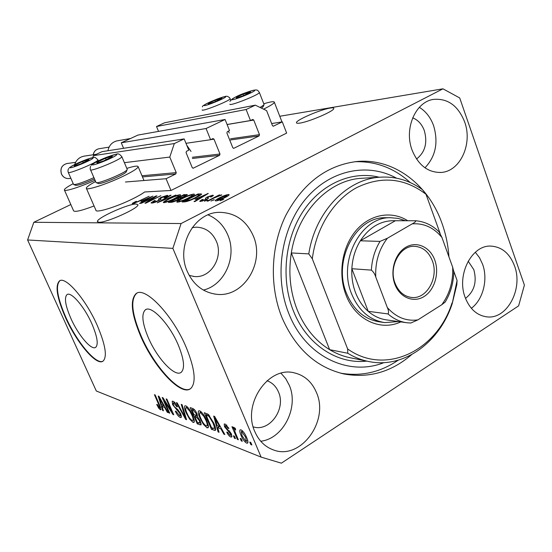 <?xml version="1.0" encoding="UTF-8"?>
<svg xmlns="http://www.w3.org/2000/svg" width="552" height="552" viewBox="0 0 552 552"><rect width="100%" height="100%" fill="white"/><g stroke="black" fill="none" stroke-linecap="round" stroke-linejoin="round"><path stroke-width="0.83" d="M166.062 178.717L170.975 190.475L286.647 133.101L282.3 121.861L273.364 126.201L272.447 125.608L266.609 110.621L255.307 105.163L246.123 109.517L250.463 120.543L252.795 119.453L253.747 120.053L259.481 134.653L259.067 135.937L233.731 148.329L232.799 147.729L226.9 132.977L227.327 131.666L229.528 130.61L225.085 119.487L206.062 128.512L210.588 139.711L213.037 138.566L214.01 139.173L219.986 154.001L219.558 155.319L193.165 168.215L192.22 167.608L186.065 152.621L186.514 151.282L188.798 150.185L184.168 138.89L174.315 143.561L169.781 157.058L176.233 172.61L175.784 173.963L166.062 178.717L125.414 182.015M86.443 188.494L95.903 210.167C95.303 213.382 116.375 206.986 132.618 198.886C137.938 196.264 141.947 193.959 144.659 191.972L170.975 190.475M124.386 162.674L169.781 157.058M184.168 138.89L102.079 151.648L93.467 155.63L174.315 143.561M93.467 155.63L92.784 157.589M185.983 143.313L210.588 139.711M123.593 148.302L121.261 142.795L206.062 128.512M121.261 142.795L137.979 135.067L225.085 119.487M227.086 124.504L250.463 120.543M255.307 105.163L164.634 122.758L156.52 126.505L246.123 109.517M156.52 126.505L158.548 131.39M271.646 123.551L282.3 121.861M70.953 318.58C78.329 335.25 91.535 350.81 95.724 347.311C98.573 344.372 97.283 336.513 91.846 323.734C84.359 306.664 71.056 291.27 67.027 294.602C64.053 297.68 65.357 305.67 70.953 318.58M148.309 337.665C157.058 358.365 175.232 377.823 181.304 372.2C185.058 368.281 184.051 359.235 178.289 345.062C169.388 323.748 151.096 304.663 145.3 309.893C141.284 313.964 142.285 323.217 148.309 337.665M140.65 336.127C153.891 367.349 181.491 397.123 190.833 388.415C196.429 382.508 194.89 368.833 186.231 347.408C172.652 314.771 144.79 285.846 136.068 293.657C129.865 299.908 131.39 314.067 140.65 336.127M136.806 293.236L136.53 293.416C130.313 299.667 131.831 313.826 141.084 335.878C153.877 365.955 180.097 395.053 190.295 388.822M65.474 317.524C76.645 342.702 96.69 366.445 103.114 361.07C107.398 356.647 105.439 344.752 97.228 325.383C85.808 299.274 65.543 275.91 59.478 280.913C54.91 285.653 56.911 297.852 65.474 317.524M59.478 280.913L59.878 280.713C55.303 285.453 57.298 297.652 65.854 317.324C76.714 341.778 96.034 365.093 102.969 361.174M330.151 108.075C320.602 109.482 296.107 120.046 296.445 122.634C296.389 123.282 297.48 123.448 299.715 123.117C308.803 121.992 334.25 111.069 333.787 108.516C333.85 107.819 332.642 107.668 330.151 108.075M136.034 204.005C128.002 203.867 96.372 218.206 97.414 221.566L99.036 222.29C106.391 222.842 139.242 208 137.959 204.744L136.034 204.005M254.893 431.781C258.833 440.731 264.912 446.74 273.116 449.811C300.329 460.899 329.544 421.093 316.434 392.493C311.97 381.998 304.711 375.484 294.644 372.945C268.638 365.438 241.824 404.092 254.893 431.781M260.737 441.248C283.369 438.702 299.101 407.19 289.262 385.227L285.743 378.679L281.037 373.242M465.191 297.514C469.731 309.003 476.921 315.447 486.754 316.841C506.929 319.794 523.393 289.007 514.547 266.002C509.786 253.527 501.947 246.896 491.045 246.109C471.787 244.729 456.249 275 465.191 297.514M471.339 308.292C483.117 299.639 488.216 279.45 482.586 264.235L479.509 257.687L475.32 252.243M412.123 150.206C418.361 165.234 427.979 172.645 440.986 172.438C460.154 171.624 472.891 143.858 464.632 121.882C458.112 105.667 447.727 98.173 433.472 99.401C415.456 101.747 403.836 128.926 412.123 150.206M424.957 167.794C435.659 156.52 438.543 142.478 433.603 125.67C430.615 117.472 425.861 111.359 419.347 107.329M187.294 271.474C193.421 284.756 203.012 292.339 216.06 294.216C243.266 298.252 265.298 262.8 253.271 235.883C246.344 220.476 235.083 212.63 219.482 212.341C194.421 212.127 175.543 246.047 187.294 271.474M203.377 290.069C224.761 285.108 237.277 256.549 227.879 235.159C223.753 225.457 217.15 218.695 208.056 214.873M263.801 103.762C270.777 101.665 274.303 101.175 274.372 102.292C273.951 103.534 270.342 105.811 263.539 109.137M94.075 205.972C81.427 210.74 74.589 212.327 73.554 210.733L64.46 190.136M95.047 180.262C80.047 187.093 63.859 192.117 64.349 189.881C64.522 188.784 67.468 186.707 73.202 183.657M95.593 181.518C89.603 184.727 86.505 186.949 86.305 188.17C85.525 191.006 106.57 184.278 122.986 176.329C132.618 171.644 137.683 168.45 138.166 166.745C137.931 165.545 134.15 166.09 126.815 168.381M448.942 256.887C448.141 245.24 445.83 234.069 442.007 223.374C428.373 184.244 393.114 157.451 355.895 161.626C325.99 165.697 302.565 183.74 285.619 215.749C270.68 246.647 269.279 286.129 281.989 317.628C295.644 348.795 316.399 367.591 344.262 374.021C369.04 378.43 391.485 371.972 411.592 354.66M189.198 275.407L194.263 276.504C210.595 278.505 223.67 257.349 216.356 241.293C212.216 232.247 205.537 227.541 196.326 227.169L192.172 227.645M416.525 159.004C425.095 152.29 427.696 142.823 424.322 130.61C421.928 124.248 418.05 119.991 412.682 117.831M465.515 298.37C474.299 291.449 477.073 281.893 473.837 269.707L468.165 261.165M253.195 426.855C269.583 432.285 286.309 408.818 278.47 391.982C276.076 386.393 272.26 382.646 267.03 380.728M281.375 463.176L518.618 305.856L524.4 285.108L459.712 97.945L442.959 88.824L181.084 223.546L172.866 248.379L261.11 457.104L281.375 463.176M153.849 197.409L141.167 203.343L156.119 195.939L156.934 195.905L148.095 201.694L160.846 195.718L145.783 203.191L144.969 203.212L153.849 197.409L154.015 197.809M158.576 200.776C155.54 202.218 153.256 202.991 151.724 203.081L151.034 202.867L154.367 200.611L155.347 200.48L153.111 202.032L153.587 202.191L157.734 200.831L159.155 199.838L158.431 199.155L160.839 197.485L167.187 195.325L167.877 195.532L165.027 197.471L164.034 197.602L165.917 196.333L165.448 196.202L160.301 198.223L161.046 199.051L158.576 200.776M175.936 195.001L157.258 202.805L170.251 195.27L171.085 195.229L159.431 201.894L175.936 195.001M164.006 202.674L163.309 202.432L164.123 201.535L168.636 198.913C173.107 196.636 176.868 195.235 179.911 194.718L180.628 194.966C180.214 195.774 178.393 196.974 175.156 198.561L168.733 201.397L164.006 202.674M177.489 202.225L176.737 201.963L177.53 201.059L182.105 198.368C186.666 196.029 190.537 194.594 193.717 194.062L194.497 194.338C194.069 195.173 192.234 196.395 188.977 198.002L182.395 200.914L177.489 202.225M195.015 199.258L208.297 193.462L194.987 201.542L194.028 201.577L198.106 199.141L195.015 199.258M223.643 199.431L220.207 200.7L223.643 199.431M279.774 116.265L442.959 88.824M70.822 204.544L33.831 222.283L181.084 223.546M225.057 197.547C221.545 199.41 218.488 200.542 215.894 200.949L215.225 200.7C215.597 200.003 217.026 199.044 219.51 197.823C222.932 196.015 225.927 194.911 228.48 194.504L229.177 194.752C228.852 195.415 227.479 196.346 225.057 197.547M214.335 199.755L210.967 201.011L214.335 199.755M214.286 197.92L208.035 201.107L207.062 201.142L219.075 195.015L220.055 194.973L218.15 195.946L221.78 194.966L214.286 197.92M207.614 199.996L204.288 201.232L207.614 199.996M206.51 199.424L200.397 201.466L199.714 201.252L201.984 199.596L203.143 199.451L201.742 200.459L202.17 200.597L205.261 199.603L206.151 199.003L205.385 198.313L207.193 197.002L212.686 195.194L213.417 195.429L211.492 196.829L210.319 196.974L211.43 196.167L211.03 196.057L208.38 196.843L207.697 197.34L208.559 198.037L206.51 199.424M196.057 197.664C191.44 200.065 187.639 201.473 184.63 201.887L182.119 201.977L198.03 193.952L201.673 194.056C201.045 194.932 199.175 196.139 196.057 197.664M177.985 199.934C174.853 201.48 172.486 202.28 170.885 202.349L168.401 202.432L183.995 194.614L187.356 194.677L177.985 199.934M140.919 201.301L152.925 196.091L140.332 203.371L139.559 203.398L143.41 201.204L140.919 201.301M132.604 203.716L132.232 203.605L132.57 203.239L135.716 201.494L136.634 201.376L134.205 202.805L136.213 202.28L149.143 196.27L139.138 201.218L132.604 203.716M164.33 400.924L169.74 413.22L168.96 412.924L162.171 397.488L162.992 397.778L171.589 411.323L166.138 398.917L166.925 399.199L173.763 414.78L172.921 414.448L164.33 400.924L164.806 400.642M180.697 413.807L181.228 417.457L180.242 417.45C178.51 416.608 176.875 414.511 175.322 411.164L176.04 411.261L179.503 415.642L180.193 415.649L179.904 413.545L172.672 404.733L172.162 401.235L173.017 401.228C174.556 401.911 176.04 403.774 177.475 406.824L176.75 406.734L173.852 403.084L173.211 403.084L173.487 405.064L174.439 406.755L177.841 409.577L180.697 413.807M182.091 404.671L186.548 419.72L185.693 419.389L176.378 402.615L177.22 402.919L185.265 417.685L181.228 404.361L182.091 404.671M193 422.39L189.502 418.947L186.279 413.137C184.637 409.57 184.154 407.148 184.83 405.879L185.796 405.83C188.377 407.479 190.661 410.66 192.662 415.359L194.352 420.859L194.035 422.356L193 422.39L194.352 421.562M207.007 427.814L203.35 424.253L200.045 418.285C198.382 414.669 197.906 412.206 198.617 410.888L199.665 410.833C202.37 412.544 204.737 415.815 206.779 420.638L208.47 426.268L208.125 427.765L207.007 427.814L208.456 426.91M217.688 427.558L219.068 432.299L218.088 431.919L213.693 416.077L214.604 416.408L224.843 434.527L223.85 434.148L220.869 428.766L217.688 427.558L219.344 426.523M250.794 442.442L251.871 444.988L250.822 444.581L249.745 442.042L250.794 442.442M33.831 222.283L27.6 239.968L172.866 248.379M27.6 239.968L96.31 390.995L261.11 457.104M246.585 437.432C247.834 440.151 248.2 442.048 247.675 443.118L246.682 443.166C244.439 441.731 242.576 439.164 241.093 435.473C239.865 432.802 239.52 430.946 240.058 429.898L241.017 429.842C243.232 431.216 245.088 433.748 246.585 437.432M241.21 438.771L242.28 441.276L241.258 440.882L240.196 438.385L241.21 438.771M235.552 433.189L238.354 439.758L237.346 439.364L231.943 426.696L232.937 427.062L233.806 429.097L233.717 427.296L235.269 428.304L235.663 429.987L234.586 429.539L234.621 430.657L235.552 433.189M234.414 436.17L235.469 438.64L234.476 438.26L233.42 435.79L234.414 436.17M231.357 433.858L231.785 436.991L230.764 437.005C229.328 436.335 227.983 434.707 226.72 432.106L227.596 432.25L230.067 435.245L230.667 435.252L230.508 433.789L224.547 426.793L224.209 424.033L225.168 424.019L228.935 428.435L228.052 428.297L225.968 425.827L225.306 425.799L225.409 426.903L231.357 433.858M213.845 423.191C215.383 426.537 215.922 428.938 215.452 430.394L211.499 429.373L204.295 412.689L208.297 414.393L213.845 423.191M200.321 421.045L201.018 424.916L197.264 423.867L190.192 407.597L192.765 408.528C194.18 409.053 195.546 410.709 196.857 413.496L197.409 416.587L200.321 421.045M162.06 406.472L163.426 410.778L162.64 410.474L158.224 396.06L158.962 396.329L168.091 412.586L167.29 412.275L164.62 407.445L162.06 406.472L164.006 405.306L163.578 405.554L159.3 397.799L161.522 404.782L163.578 405.554M160.335 409.743L158.741 408.245L156.706 404.443L157.361 404.526L159.59 407.99L159.832 407.134L154.415 394.687L155.16 394.956L159.728 405.306L160.88 409.743L160.335 409.743L161.039 409.322M251.512 444.132L250.822 444.581M247.965 442.345L246.682 443.166M241.783 435.038L241.093 435.473M242.335 431.036L242.231 430.615M241.776 431.678L241.258 431.719L242.114 435.852L245.93 441.345L246.44 441.31L245.599 437.17L241.776 431.678L242.714 431.084M246.282 436.736L245.599 437.17M241.928 440.455L241.258 440.882M238.009 438.95L237.346 439.364M235.186 428.221L233.806 429.097M235.462 429.145L234.883 429.511M235.131 437.839L234.476 438.26M232.006 436.218L230.764 437.005M231.15 433.389L230.508 433.789M230.481 432.133L229.798 432.568M225.23 426.365L224.547 426.793M228.673 427.903L228.052 428.297M226.886 425.254L225.968 425.827M218.82 431.457L218.088 431.919M224.422 433.782L223.85 434.148M221.4 428.435L220.869 428.766M215.873 421.079L217.143 425.702L219.696 426.661L214.914 418.016L215.873 421.079M215.356 417.74L214.914 418.016M220.213 426.337L219.696 426.661M215.715 429.373L214.107 430.381M215.653 428.731L214.521 428.297M213.107 428.366L211.499 429.373M206.048 414.973L211.575 427.779L214.293 428.442L214.321 426.793L212.906 422.818L208.98 416.325L206.048 414.973L207.669 413.979M208.773 414.807L207.587 415.532M209.725 415.863L208.98 416.325M213.514 422.439L212.906 422.818M215.052 426.33L214.321 426.793M203.936 423.895L203.35 424.253M200.638 417.926L200.045 418.285M200.611 412.268L200.452 411.247M208.449 426.041L207.669 425.413M200.514 412.779L199.7 412.82C199.21 413.897 199.624 415.842 200.942 418.644C202.418 422.156 204.157 424.571 206.165 425.882L206.972 425.847C207.483 424.847 207.11 422.984 205.855 420.251L203.847 416.346L200.514 412.779L201.521 412.158M204.412 416.001L203.847 416.346M206.441 419.886L205.855 420.251M201.059 423.149L199.99 422.735M198.837 422.894L197.264 423.867M197.492 415.442L197.009 415.263L194.828 416.601L197.305 422.301L199.796 423.087L199.445 420.727L196.429 417.195L194.828 416.601M191.882 409.819L194 414.69L196.319 415.428L196.105 413.441L193.297 410.329L191.882 409.819L193.462 408.859M196.678 413.089L196.105 413.441M197.34 414.8L196.436 415.352L197.34 414.8M200.017 420.376L199.445 420.727M190.054 418.602L189.502 418.947M186.838 412.799L186.279 413.137M186.804 407.21L186.659 406.313M194.332 420.603L193.648 420.031M186.624 407.728L185.886 407.769C185.41 408.804 185.831 410.709 187.135 413.476C188.584 416.905 190.261 419.251 192.179 420.507L192.917 420.479C193.414 419.513 193.034 417.685 191.785 414.994L189.833 411.192L186.624 407.728L187.597 407.141M190.371 410.867L189.833 411.192M192.351 414.649L191.785 414.994M186.334 418.996L185.693 419.389M185.838 417.333L185.265 417.685M181.484 416.691L180.242 417.45M181.318 415.546L180.925 415.207M180.435 413.227L179.904 413.545M173.231 404.395L172.672 404.733M174.37 402.387L174.253 402.008M177.282 406.417L176.75 406.734M174.777 402.525L173.852 403.084M169.471 412.613L168.96 412.924M172.114 411.012L171.589 411.323M173.473 414.117L172.921 414.448M163.219 410.122L162.64 410.474M167.76 411.992L167.29 412.275M165.062 407.183L164.62 407.445M159.666 397.578L159.3 397.799M159.369 407.866L158.741 408.245M160.363 406.817L159.832 407.134M222.787 199.865L222.622 199.465M219.668 198.223L219.51 197.823M228.797 195.284L228.48 194.504M226.727 195.387L220.517 197.782L217.274 199.907L223.919 197.644L227.134 195.532L226.727 195.387M224.084 198.037L223.919 197.644M217.874 200.576L217.66 200.059M213.507 200.183L213.348 199.796M219.227 195.394L219.075 195.015M221.587 195.167L221.442 194.815M206.807 200.41L206.655 200.031M202.163 200.031L201.984 199.596M202.377 201.1L202.17 200.597M205.406 199.955L205.261 199.603M206.317 199.52L206.124 199.065M207.876 198.658L207.193 197.002M212.989 195.925L212.686 195.194M208.159 198.465L207.731 197.416L208.159 198.465M207.559 193.911L207.386 193.504M198.278 199.548L198.106 199.141M202.722 195.884L197.202 198.292L199.7 198.196L206.179 194.325L202.722 195.884M197.561 199.162L197.202 198.292M199.858 198.589L199.7 198.196M198.375 194.78L198.03 193.952M197.085 194.842L184.879 200.997L190.895 199.686L195.167 197.692L199.548 194.932L197.085 194.842M185.23 201.846L184.879 200.997M199.831 195.594L199.534 194.87M195.311 198.037L195.167 197.692M186.666 201.57L186.403 200.949M177.999 202.184L177.53 201.059M194.083 194.939L193.717 194.062M191.889 194.987C189.419 195.408 186.438 196.533 182.947 198.347C180.483 199.555 179.103 200.473 178.8 201.1L179.345 201.287C181.746 200.887 184.678 199.796 188.142 198.009L191.351 196.222L192.448 195.187L191.889 194.987M191.523 196.65L191.351 196.222M179.579 201.846L179.345 201.287M184.327 195.429L183.995 194.614M183.036 195.484L178.386 197.816L180.883 197.644L183.795 196.526L185.306 195.518L183.036 195.484M178.758 198.699L178.386 197.816M176.564 198.727L171.072 201.487L173.763 201.294L177.123 199.976L178.869 198.796L176.564 198.727M171.417 202.308L171.072 201.487M173.928 201.687L173.763 201.294M172.983 201.991L172.741 201.425M164.579 202.618L164.123 201.535M180.249 195.532L179.911 194.718M178.117 195.622C175.75 196.029 172.859 197.119 169.429 198.892C166.994 200.079 165.621 200.976 165.324 201.59L165.821 201.763C168.125 201.376 170.968 200.307 174.363 198.568L177.523 196.829L178.627 195.808L178.117 195.622M177.689 197.23L177.523 196.829M166.048 202.294L165.821 201.763M170.395 195.622L170.251 195.27M153.794 202.694L153.587 202.191M167.484 196.029L167.187 195.325M156.278 196.333L156.119 195.939M147.888 198.272L142.892 200.431L144.907 200.355L151.02 196.871L147.888 198.272M143.23 201.211L142.892 200.431M132.77 203.709L132.57 203.239M134.536 203.253L134.371 202.86M89.031 159.742L88.527 159.514L82.669 161.439L75.796 164.62C74.175 165.545 73.795 165.973 74.665 165.91L80.613 163.972L89.031 159.742M88.196 160.384L88.527 159.514L82.669 161.439L75.796 164.62L74.727 165.904M68.282 172.445L73.602 184.513C76.452 184.72 83.214 182.429 93.909 177.634M94.454 178.903C84.656 183.347 78.391 185.486 75.665 185.32L73.802 184.589M83.283 162.854L82.669 161.439M76.204 165.552L75.796 164.62M221.89 98.256L214.921 100.312L208.863 103.114L208.228 103.976L214.859 101.823L221.89 98.256M221.062 98.898L220.945 98.263L214.921 100.312L208.863 103.114L208.918 103.852M215.432 101.596L214.921 100.312M209.146 103.804L208.863 103.114M250.67 91.977L243.108 94.192L236.829 97.111L236.29 97.987L243.46 95.689L250.67 91.977M249.808 92.729L249.566 92.005L243.108 94.192L236.829 97.111L237.015 97.863M260.068 107.461L263.946 104.894L264.008 104.383M263.221 106.55L261.448 108.13M243.667 95.606L243.108 94.192M237.118 97.849L236.829 97.111M112.429 156.437L111.801 156.216L105.515 158.265L98.339 161.605C96.683 162.571 96.338 163.019 97.311 162.944L103.707 160.887L112.429 156.437M111.504 157.161L111.801 156.216L105.515 158.265L98.339 161.605L97.387 162.937M90.521 169.823L96.076 182.567C97.373 184.485 125.656 172.797 127.112 169.747L127.16 169.195M126.311 171.734L126.242 171.851C124.911 174.632 99.45 185.155 98.235 183.423L96.317 182.664M106.191 159.845L105.515 158.265M98.78 162.619L98.339 161.605M400.793 321.892C380.425 331.579 355.233 319.822 345.973 294.913C337.789 273.93 342.081 246.82 356.068 230.515C370.026 214.142 391.582 210.443 407.762 220.745M398.454 321.561L384.792 322.609C369.757 320.243 358.697 310.686 351.631 293.954C337.651 261.02 360.87 216.777 390.505 217.716L385.206 217.73C355.702 216.798 332.601 260.703 346.518 293.395C353.556 310.003 364.555 319.491 379.528 321.85M308.782 253.892L312.315 258.819C316.172 227.728 333.705 200.107 356.633 187.645C381.411 175.702 404.533 177.91 425.999 194.269L422.522 189.722C409.584 180.359 395.363 176.185 379.838 177.206C346.766 179.131 315.178 211.92 308.782 253.892L291.318 252.947C288.22 272.874 290.179 291.822 297.197 309.803C304.525 327.55 315.337 340.839 329.641 349.671L347.76 353.245C354.757 357.496 362.098 360.318 369.771 361.719C404.354 368.412 439.647 342.178 452.185 303.738L456.821 284.722L457.077 280.444L452.185 303.738M396.481 178.158C367.487 162.226 329.765 169.885 305.38 199.341C280.961 228.694 273.889 276.718 288.848 313.591C305.525 356.475 348.54 376.85 383.937 362.623M354.922 161.736C375.753 161.101 394.19 168.036 410.239 182.546M433.913 216.212L439.144 230.722M312.315 258.819L347.643 348.947C385.441 376.091 437.094 350.741 452.033 302.917M425.999 194.269L440.116 233.413M453.744 271.204L457.077 280.444M347.643 348.947L347.76 353.245M398.199 360.194C380.287 372.386 361.015 376.692 340.398 373.111M363.609 178.165L361.118 178.31C328.585 180.207 297.583 212.127 291.318 252.947L329.641 349.671C336.52 353.818 343.737 356.585 351.293 357.965L367.273 361.208M434.762 260.033C439.585 273.04 434.666 290 424.095 296.507C413.593 303.207 399.8 297.604 394.873 284.245C389.781 270.984 395.032 253.471 405.879 247.227C416.65 240.782 430.098 246.93 434.762 260.033M395.094 283.328C398.585 291.808 404.133 296.521 411.716 297.466C426.82 299.398 439.012 277.325 432.319 260.751C428.676 251.698 422.728 246.882 414.49 246.316C399.945 245.343 388.38 267.085 395.094 283.328M390.505 217.716L398.123 218.399L405.458 220.738M371.365 270.121L351.845 268.714L368.205 311.321L387.987 313.922C388.905 312.646 388.691 310.521 387.332 307.554C396.026 317.317 406.196 321.43 417.836 319.898L441.821 304.69C449.645 293.947 453.268 281.458 452.674 267.23L441.945 237.477C433.81 227.576 423.901 223.036 412.22 223.857L387.38 238.257C378.996 249.145 375.118 262.055 375.746 276.987C374.849 274.02 373.393 271.729 371.365 270.121C371.965 259.516 374.849 249.946 380.017 241.397L360.339 240.782L395.377 220.717C381.259 220.186 369.578 226.879 360.339 240.782C355.26 249.09 352.431 258.398 351.845 268.714C351.465 277.194 352.714 285.218 355.591 292.795C358.538 300.329 362.74 306.505 368.205 311.321C373.897 316.234 380.197 319.111 387.104 319.974L405.837 322.596M452.674 267.23L453.806 271.812C453.502 282.921 450.625 293.008 445.167 302.082L441.821 304.69M412.22 223.857C414.718 222.539 415.904 221.511 415.773 220.765C424.612 221.538 432.361 225.223 439.012 231.819L441.945 237.477M415.773 220.765L395.377 220.717M380.017 241.397L387.38 238.257M375.746 276.987L387.332 307.554M417.836 319.898L410.798 323.023L407.203 322.789C400.179 321.919 393.776 318.966 387.987 313.922M84.415 156.092L83.973 156.161C79.398 157.127 76.307 159.921 74.679 164.551M186.804 145.307L191.04 151.427M117.452 140.788L117.065 140.857C112.104 142.085 109.055 145.383 107.923 150.744M228.383 131.155L229.252 133.011M142.478 176.93L175.784 173.963M141.974 175.75L176.233 172.61M192.855 168.188L193.435 168.132M192.386 158.465L219.558 155.319M192.358 157.265L219.986 154.001M210.685 139.663L214.01 139.173M233.462 148.315L233.958 148.253M230.55 139.953L259.067 135.937M230.522 138.787L259.481 134.653M227.113 124.559L253.747 120.053M273.137 126.201L273.564 126.139M229.584 430.891L228.576 431.526M217.426 421.397L216.929 421.7M201.211 424.019L199.845 424.861M194.421 409.646L193.297 410.329M197.416 416.594L196.429 417.195M185.134 414.931L184.52 415.304M177.516 409.301L176.647 409.832M161.508 400.869L161.108 401.104M159.528 404.844L159.031 405.14M208.359 198.299L208.09 197.637M203.536 196.353L203.384 195.981M200.914 194.87L200.486 193.835M186.859 195.222L186.555 194.497M180.256 198.63L179.89 197.754M160.818 199.424L160.501 198.672M93.046 158.134C95.386 155.519 71.946 164.91 70.276 167.256C67.441 170.099 91.742 160.363 93.046 158.134M97.925 159.769L97.883 160.163C96.545 162.833 67.289 174.805 68.22 172.3C67.841 170.954 67.972 169.733 68.614 168.636M225.699 96.724C226.078 95.11 203.819 104.045 204.102 105.397C203.308 107.198 226.341 97.959 225.699 96.724M230.149 98.587L230.177 98.718C230.467 100.567 201.107 112.284 202.198 109.882M254.679 90.362C254.658 88.762 231.212 98.166 231.909 99.498C231.481 101.306 255.79 91.563 254.679 90.362M259.309 92.315L259.385 92.522C259.612 94.571 229.218 106.612 229.88 104.218M116.665 154.739C118.77 152.035 94.006 161.95 92.591 164.379C89.948 167.339 115.672 157.044 116.665 154.739M121.757 156.499L121.764 156.885C120.778 159.694 89.389 172.479 90.445 169.65C90.031 169.326 90.079 168.194 90.604 166.255M366.742 361.105C337.265 364.561 306.588 344.565 293.388 310.914C280.713 279.409 284.715 239.085 303.145 211.25C321.609 183.402 352.224 170.478 379.293 177.24M67.054 163.516L66.792 163.558C61.748 165.179 59.995 168.677 61.52 174.059C63.149 177.247 65.653 178.744 69.041 178.537L70.877 178.351M99.022 148.757L98.787 148.792C95.758 149.516 93.923 151.503 93.274 154.753M296.445 122.634L296.59 123.02M97.414 221.566L97.566 221.911M271.998 449.383L273.116 449.811M486.043 316.758L486.754 316.841M440.165 172.493L440.986 172.438M214.417 293.995L216.06 294.216M281.962 121.916L274.372 102.292M143.989 180.511L138.166 166.745M341.343 373.352L344.262 374.021M193.255 276.4L194.263 276.504M241.369 431.65L242.542 430.905M246.44 441.31L247.703 440.503M234.655 429.497L235.435 429.007M230.667 435.252L231.661 434.624M225.382 425.758L226.617 424.985M214.293 428.442L215.452 427.717M199.858 412.73L201.232 411.882M206.972 425.847L208.29 425.026M186.017 407.686L187.335 406.886M192.917 420.479L194.18 419.706M180.193 415.649L181.18 415.056M173.293 403.029L174.542 402.284M159.838 407.983L160.625 407.514M227.134 195.532L227.424 196.25M217.309 199.99L217.578 200.652M201.77 200.528L202.046 201.19M206.151 199.003L206.351 199.5M211.43 196.167L211.664 196.733M199.548 194.932L199.824 195.601M192.448 195.187L192.745 195.919M178.841 201.197L179.158 201.956M185.306 195.518L185.52 196.043M178.869 198.796L179.103 199.355M178.627 195.808L178.917 196.498M165.358 201.673L165.662 202.398M153.139 202.108L153.428 202.791M159.155 199.838L159.376 200.362M165.917 196.333L166.152 196.878M160.232 198.513L160.666 199.548M134.212 202.832L134.412 203.295M136.53 293.416L136.068 293.657M146.045 309.486L145.3 309.893M98.408 160.873L97.994 159.921C93.433 155.802 95.869 157.299 87.892 158.99C78.619 162.412 72.381 165.407 69.166 167.967M230.736 100.133L229.522 97.607C226.23 95.6 227.907 95.6 217.412 98.932C206.765 103.293 201.763 105.936 202.405 106.86M264.097 104.618L259.385 92.522L258.019 90.7C256.942 89.452 254.293 89.617 245.812 92.688C237.457 95.558 232.164 98.47 229.922 101.423M263.083 106.86L263.946 104.894M127.25 169.409L121.84 156.692C117.673 151.814 117.686 154.291 108.827 156.451C100.878 159.362 95.041 162.288 91.308 165.234M126.242 171.851L127.112 169.747M379.838 177.206L363.623 178.165M411.04 297.397L411.716 297.466M383.378 322.409L378.12 321.65M410.798 323.023L407.203 322.789M75.603 162.329L66.792 163.558C61.714 165.172 59.94 168.664 61.451 174.046C63.094 177.254 65.619 178.744 69.041 178.537M83.973 156.161L96.386 154.277M109.075 147.115L98.787 148.792C95.731 149.516 93.868 151.51 93.198 154.76M117.065 140.857L130.527 138.511"/></g></svg>
